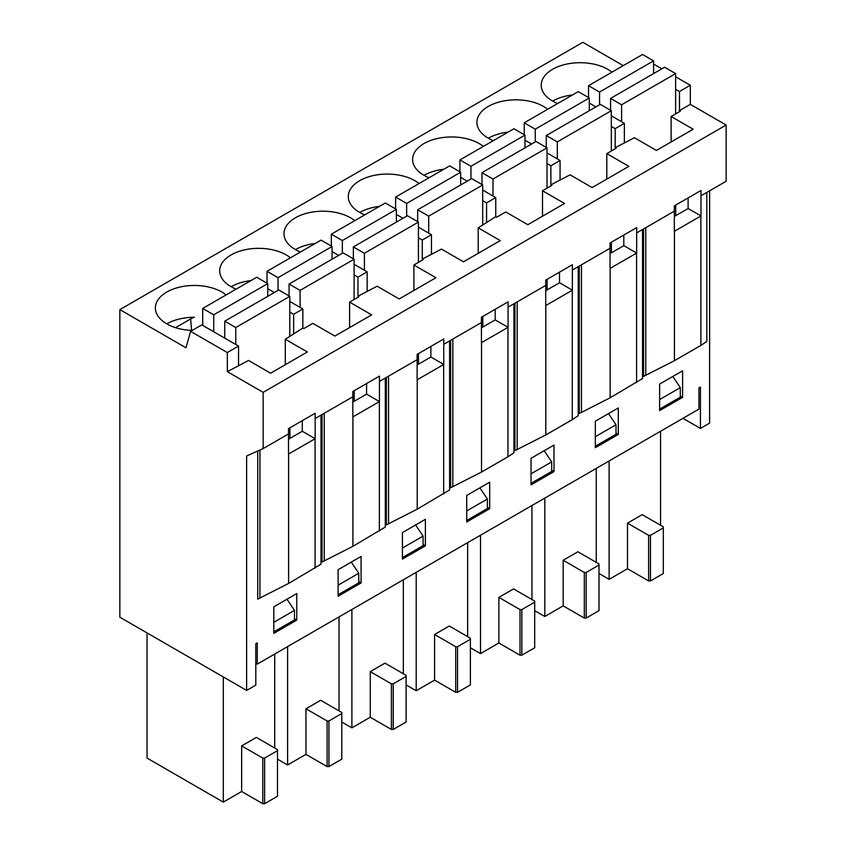<?xml version="1.0" encoding="UTF-8"?>
<svg xmlns="http://www.w3.org/2000/svg" width="846" height="846" viewBox="0 0 846 846"><rect width="100%" height="100%" fill="white"/><g stroke="black" fill="none" stroke-linecap="round" stroke-linejoin="round"><path stroke-width="1.27" d="M227.331 371.658L227.331 352.56L190.583 331.346L185.993 347.791L119.857 309.604L119.857 617.22L246.62 690.41L246.62 455.983L263.159 448.56L263.159 392.343L227.331 371.658L248.555 360.47L270.604 373.192L307.341 351.978L285.292 339.257L302.847 328.058L303.767 328.586L312.861 323.341L334.9 336.074L371.648 314.86L349.599 302.128L358.884 296.766L357.964 296.237L377.157 286.212L399.206 298.945L435.954 277.731L413.906 264.999L423.18 259.648L422.27 259.109L441.464 249.094L463.513 261.816L500.261 240.602L478.212 227.87L495.756 216.682L496.676 217.211L505.771 211.965L527.819 224.698L564.557 203.474L542.519 190.752L551.793 185.39L550.873 184.862L570.077 174.836L592.115 187.569L628.864 166.355L606.815 153.623L616.1 148.272L615.179 147.733L634.373 137.708L656.422 150.44L693.17 129.227L671.121 116.494L671.121 141.959M671.121 116.494L680.396 111.143L679.486 110.615L679.486 91.516L690.325 85.256L675.626 76.775M589.271 103.075L595.891 106.903M611.32 115.807L624.359 123.336L624.359 142.435M552.713 101.065A38.979 22.504 180 0 1 572.446 94.974M682.606 397.334L682.606 370.812L659.637 384.073L659.637 410.585L682.606 397.334L680.311 396.002M675.711 205.07L675.711 215.677M623.259 65.639L582.841 42.3L119.857 309.604M192.179 330.426A38.979 22.504 180 0 1 169.137 325.118L164.642 322.516A38.979 22.504 180 0 1 155.378 307.965A38.979 22.504 180 0 1 182.503 286.53A38.979 22.504 180 0 1 226.115 294.926M236.076 289.173A38.979 22.504 180 0 1 233.443 287.989L228.938 285.398A38.979 22.504 180 0 1 219.685 270.836A38.979 22.504 180 0 1 246.81 249.401A38.979 22.504 180 0 1 290.421 257.797M300.383 252.045A38.979 22.504 180 0 1 297.739 250.86L293.245 248.269A38.979 22.504 180 0 1 283.992 233.708A38.979 22.504 180 0 1 311.106 212.272A38.979 22.504 180 0 1 354.728 220.669M364.689 214.926A38.979 22.504 180 0 1 362.046 213.742L357.551 211.14A38.979 22.504 180 0 1 348.288 196.579A38.979 22.504 180 0 1 375.413 175.143A38.979 22.504 180 0 1 419.034 183.55M428.985 177.797A38.979 22.504 180 0 1 426.352 176.613L421.858 174.022A38.979 22.504 180 0 1 412.594 159.46A38.979 22.504 180 0 1 439.719 138.025A38.979 22.504 180 0 1 483.33 146.421M493.292 140.669A38.979 22.504 180 0 1 490.659 139.484L486.154 136.893A38.979 22.504 180 0 1 476.901 122.332A38.979 22.504 180 0 1 504.026 100.896A38.979 22.504 180 0 1 547.637 109.293M557.599 103.55A38.979 22.504 180 0 1 554.955 102.366L550.46 99.765A38.979 22.504 180 0 1 541.207 85.203A38.979 22.504 180 0 1 568.322 63.767A38.979 22.504 180 0 1 611.944 72.174M263.159 448.56L288.518 433.924L288.518 428.615L315.156 413.239L315.156 418.537L352.814 396.795L352.814 391.497L379.452 376.11L379.452 381.419L417.12 359.677L417.12 354.368L443.759 338.992L443.759 344.29L481.427 322.548L481.427 317.239L508.065 301.863L508.065 307.161L545.733 285.419L545.733 280.121L572.372 264.735L572.372 270.043L610.029 248.29L610.029 242.992L636.678 227.606L636.678 232.914L674.336 211.172L674.336 205.864L700.974 190.487L700.974 195.786L726.143 181.256L726.143 125.039L690.325 104.354L690.325 85.256M674.336 211.172L674.336 231.328A20.262 11.696 180 0 0 674.431 231.275L700.89 215.994A20.262 11.696 180 0 0 700.974 215.942L688.115 208.518L688.115 197.911M700.974 215.942L700.974 195.786M674.336 216.47L688.115 208.518M615.179 147.733L615.179 128.645L624.359 123.336M615.179 128.645L611.32 126.414M289.892 427.822L289.892 438.429M354.199 390.693L354.199 401.311M418.495 353.575L418.495 364.182M482.802 316.446L482.802 327.053M547.108 279.317L547.108 289.924M611.415 242.199L611.415 252.806M255.809 663.253L257.279 664.11L698.955 409.104L698.955 387.891L700.425 387.045L700.425 428.414L709.614 423.106L709.614 190.805M246.62 690.41L255.809 685.112L255.809 643.743L257.279 642.886L257.279 664.11M682.976 418.336L700.425 428.414M595.33 421.202L595.33 447.714L618.299 434.453L618.299 407.941L595.33 421.202M466.728 495.449L466.728 521.971L489.697 508.71L489.697 482.188L466.728 495.449M338.114 569.696L338.114 596.219L361.083 582.957L361.083 556.435L338.114 569.696M643.563 228.938L643.563 376.385L674.431 360.682L700.89 345.411L706.822 341.446L706.822 192.412M579.256 266.067L579.256 413.504L610.125 397.81L642.516 378.564L642.516 229.541M514.95 303.185L514.95 450.632L545.818 434.929L572.277 419.658L578.209 415.693L578.209 266.67M450.654 340.314L450.654 487.761L481.511 472.057L507.97 456.787L513.913 452.822L513.913 303.788M386.347 377.443L386.347 524.88L417.215 509.186L449.607 489.94L449.607 340.917M322.04 414.561L322.04 562.008L352.909 546.315L385.3 527.069L385.3 378.046M257.734 450.992L257.734 599.137L288.602 583.433L320.994 564.197L320.994 415.164M273.818 606.825L273.818 633.347L296.777 620.086L296.777 593.564L273.818 606.825M402.421 532.578L402.421 559.09L425.39 545.829L425.39 519.317L402.421 532.578M531.034 458.321L531.034 484.843L553.993 471.582L553.993 445.059L531.034 458.321M263.159 392.343L726.143 125.039M606.815 153.623L606.815 179.077M524.964 140.203L531.584 144.021M547.013 152.936L560.063 160.465L560.063 179.564M488.406 138.194A38.979 22.504 180 0 1 508.139 132.103M610.029 248.29L610.029 268.446A20.262 11.696 180 0 0 610.125 268.394L636.583 253.123A20.262 11.696 180 0 0 636.668 253.07L623.809 245.647L623.809 235.04M636.668 253.07L636.678 232.914M610.029 253.599L623.809 245.647M550.873 184.862L550.873 165.774L560.063 160.465M550.873 165.774L547.013 163.542M618.299 434.453L616.004 433.131M542.519 190.752L542.519 216.206M460.668 177.332L467.278 181.15M482.706 190.064L495.756 197.594L495.756 216.682M424.1 175.312A38.979 22.504 180 0 1 443.833 169.221M545.733 285.419L545.733 305.575A20.262 11.696 180 0 0 545.818 305.522L572.277 290.252A20.262 11.696 180 0 0 572.372 290.199L559.513 282.765L559.513 272.158M572.372 290.199L572.372 270.043M545.733 290.728L559.513 282.765M486.566 221.99L486.566 202.892L495.756 197.594M486.566 202.892L482.706 200.671M553.993 471.582L551.698 470.26M478.212 227.87L478.212 253.335M396.362 214.461L402.971 218.279M418.41 227.183L431.449 234.712L431.449 253.811M359.804 212.441A38.979 22.504 180 0 1 379.526 206.35M481.427 322.548L481.427 342.704A20.262 11.696 180 0 0 481.511 342.651L507.97 327.37A20.262 11.696 180 0 0 508.065 327.317L495.206 319.894L495.206 309.287M508.065 327.317L508.065 307.161M481.427 327.846L495.206 319.894M422.27 259.109L422.27 240.021L431.449 234.712M422.27 240.021L418.41 237.789M489.697 508.71L487.391 507.378M413.906 264.999L413.906 290.464M332.055 251.579L338.664 255.397M354.104 264.312L367.143 271.841L367.143 290.939M295.497 249.57A38.979 22.504 180 0 1 315.23 243.479M417.12 359.677L417.12 379.822A20.262 11.696 180 0 0 417.215 379.769L443.674 364.499A20.262 11.696 180 0 0 443.759 364.446L430.9 357.023L430.9 346.416M443.759 364.446L443.759 344.29M417.12 364.975L430.9 357.023M357.964 296.237L357.964 277.15L367.143 271.841M357.964 277.15L354.104 274.918M425.39 545.829L423.095 544.507M349.599 302.128L349.599 327.582M267.748 288.708L274.368 292.526M289.797 301.44L302.847 308.97L302.847 328.058M231.191 286.688A38.979 22.504 180 0 1 250.924 280.608M352.814 396.795L352.814 416.951A20.262 11.696 180 0 0 352.909 416.898L379.368 401.628A20.262 11.696 180 0 0 379.452 401.575L366.593 394.141L366.593 383.534M379.452 401.575L379.452 381.419M352.814 402.104L366.593 394.141M293.657 333.366L293.657 314.268L302.847 308.97M293.657 314.268L289.797 312.047M361.083 582.957L358.789 581.636M285.292 339.257L285.292 364.711M190.583 331.346L201.792 324.875L238.54 346.099L238.54 365.186M175.534 327.666L190.625 318.953A18.274 10.554 180 0 1 194.39 317.282A38.979 22.504 180 0 0 166.884 323.817M288.507 433.924L288.507 454.08A20.262 11.696 180 0 0 288.602 454.027L315.061 438.746A20.262 11.696 180 0 0 315.156 438.693L302.297 431.27L302.297 420.663M315.156 438.693L315.156 418.537M288.507 439.222L302.297 431.27M227.331 352.56L238.54 346.099M296.777 620.086L294.482 618.754M679.486 110.615L690.325 104.354M679.486 91.516L675.626 89.295M661.847 68.822L653.577 64.042M599.01 573.525L609.109 579.351L627.489 568.745L648.618 580.948L650.458 580.948L663.317 573.525L663.317 526.846L642.188 514.654L627.489 523.135L627.489 568.745M660.557 525.26L660.557 431.27M147.045 632.924L147.045 758.09L223.291 802.114L223.291 676.937M223.291 802.114L241.66 791.496L262.789 803.7L264.629 803.7L277.488 796.276L277.488 749.598L256.359 737.405L241.66 745.886L241.66 791.496M274.728 748.012L274.728 654.032M277.488 759.148L287.598 764.985L287.598 646.608M287.598 764.985L305.966 754.378L327.095 766.571L328.935 766.571L341.795 759.148L341.795 712.48L320.666 700.277L305.966 708.768L305.966 754.378M339.035 710.883L339.035 616.903M341.795 722.019L351.894 727.856L351.894 609.48M351.894 727.856L370.273 717.249L391.402 729.453L393.231 729.453L406.101 722.019L406.101 675.351L384.972 663.148L370.273 671.639L370.273 717.249M403.341 673.754L403.341 579.774M406.101 684.9L416.2 690.727L416.2 572.351M416.2 690.727L434.58 680.121L455.708 692.324L457.538 692.324L470.397 684.9L470.397 638.222L449.268 626.029L434.58 634.511L434.58 680.121M467.648 636.636L467.648 542.656M470.397 647.772L480.507 653.609L480.507 535.222M480.507 653.609L498.876 643.002L520.004 655.195L521.845 655.195L534.704 647.772L534.704 601.104L513.575 588.901L498.876 597.382L498.876 643.002M531.954 599.507L531.954 505.527M534.704 610.643L544.813 616.48L544.813 498.104M544.813 616.48L563.182 605.873L584.311 618.077L586.151 618.077L599.01 610.643L599.01 563.975L577.881 551.772L563.182 560.264L563.182 605.873M596.25 562.379L596.25 468.398M609.109 579.351L609.109 460.975M241.66 745.886L262.789 758.09L262.789 803.7M262.789 758.09L264.629 758.09L264.629 803.7M264.629 758.09L277.488 750.666M286.974 599.232L294.482 610.378L294.482 619.928L273.818 631.856M273.818 622.307L294.482 610.378M305.966 708.768L327.095 720.961L327.095 766.571M327.095 720.961L328.935 720.961L328.935 766.571M328.935 720.961L341.795 713.538M351.28 562.104L358.789 573.25L358.789 582.799L338.114 594.738M338.114 585.189L358.789 573.25M370.273 671.639L391.402 683.832L391.402 729.453M391.402 683.832L393.231 683.832L393.231 729.453M393.231 683.832L406.101 676.409M415.576 524.975L423.095 536.131L423.095 545.67L402.421 557.609M402.421 548.06L423.095 536.131M434.58 634.511L455.708 646.714L455.708 692.324M455.708 646.714L457.538 646.714L457.538 692.324M457.538 646.714L470.397 639.29M479.883 487.856L487.391 499.003L487.391 508.552L466.728 520.48M466.728 510.931L487.391 499.003M498.876 597.382L520.004 609.585L520.004 655.195M520.004 609.585L521.845 609.585L521.845 655.195M521.845 609.585L534.704 602.162M544.19 450.728L551.698 461.874L551.698 471.423L531.034 483.352M531.034 473.813L551.698 461.874M563.182 560.264L584.311 572.456L584.311 618.077M584.311 572.456L586.151 572.456L586.151 618.077M586.151 572.456L599.01 565.033M608.496 413.599L616.004 424.755L616.004 434.294L595.33 446.233M595.33 436.684L616.004 424.755M627.489 523.135L648.618 535.338L648.618 580.948M648.618 535.338L650.458 535.338L650.458 580.948M650.458 535.338L663.317 527.904M672.803 376.47L680.311 387.627L680.311 397.176L659.637 409.104M659.637 399.555L680.311 387.627M202.712 325.414L202.712 308.441L213.731 314.797L213.731 331.769M213.731 314.797L267.748 283.611L256.729 277.255L202.712 308.441M267.748 283.611L267.748 296.343M224.761 338.136L224.761 321.163L235.78 327.529L235.78 344.502M235.78 327.529L289.797 296.343L278.778 289.977L224.761 321.163M289.797 296.343L289.797 336.655M267.019 283.188L267.019 271.312L278.038 277.678L278.038 290.4M278.038 277.678L332.055 246.493L321.036 240.127L267.019 271.312M332.055 246.493L332.055 259.214M289.068 295.92L289.068 284.045L300.087 290.4L300.087 307.373M300.087 290.4L354.104 259.214L343.074 252.859L289.068 284.045M354.104 259.214L354.104 299.526M331.325 246.07L331.325 234.183L342.344 240.55L342.344 253.282M342.344 240.55L396.362 209.364L385.332 202.998L331.325 234.183M396.362 209.364L396.362 222.096M353.364 258.791L353.364 246.916L364.393 253.282L364.393 270.255M364.393 253.282L418.41 222.096L407.381 215.73L353.364 246.916M418.41 222.096L418.41 262.397M395.621 208.941L395.621 197.065L406.651 203.421L406.651 216.153M406.651 203.421L460.668 172.235L449.638 165.879L395.621 197.065M460.668 172.235L460.668 184.967M417.67 221.673L417.67 209.787L428.7 216.153L428.7 233.126M428.7 216.153L482.706 184.967L471.687 178.601L417.67 209.787M482.706 184.967L482.706 225.279M459.928 171.812L459.928 159.936L470.958 166.302L470.958 179.024M470.958 166.302L524.964 135.117L513.945 128.751L459.928 159.936M524.964 135.117L524.964 147.839M481.977 184.544L481.977 172.669L492.996 179.024L492.996 195.997M492.996 179.024L547.013 147.839L535.994 141.483L481.977 172.669M547.013 147.839L547.013 188.15M524.234 134.694L524.234 122.807L535.254 129.174L535.254 141.906M535.254 129.174L589.271 97.988L578.252 91.622L524.234 122.807M589.271 97.988L589.271 110.72M546.283 147.416L546.283 135.54L557.303 141.906L557.303 158.879M557.303 141.906L611.32 110.72L600.3 104.354L546.283 135.54M611.32 110.72L611.32 151.022M588.541 97.565L588.541 85.679L599.56 92.045L599.56 104.777M599.56 92.045L653.577 60.859L642.548 54.493L588.541 85.679M653.577 60.859L653.577 73.591M610.579 110.297L610.579 98.411L621.609 104.777L621.609 121.75M621.609 104.777L675.626 73.591L664.596 67.225L610.579 98.411M675.626 73.591L675.626 113.903M700.89 345.411L700.89 215.994M674.431 360.682L674.431 231.275M636.583 382.529L636.583 253.123M610.125 397.81L610.125 268.394M572.277 419.658L572.277 290.252M545.818 434.929L545.818 305.522M507.97 456.787L507.97 327.37M481.511 472.057L481.511 342.651M443.674 493.905L443.674 364.499M417.215 509.186L417.215 379.769M190.625 318.953L191.598 330.405M379.368 531.034L379.368 401.628M352.909 546.315L352.909 416.898M315.061 568.163L315.061 438.746M288.602 583.433L288.602 454.027M259.944 598.143L259.944 450.009M324.251 561.014L324.251 413.292M388.547 523.896L388.547 376.163M452.853 486.767L452.853 339.045M517.16 449.638L517.16 301.916M581.466 412.52L581.466 264.787M645.773 375.391L645.773 227.659"/></g></svg>
